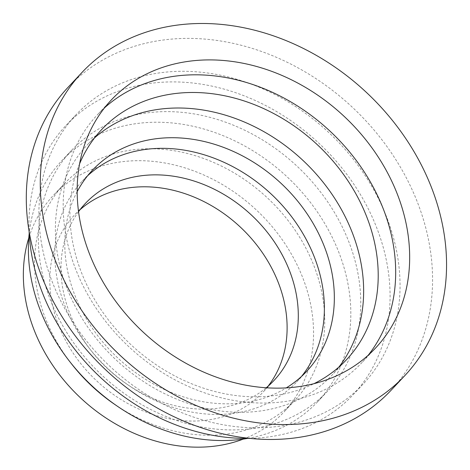 <?xml version="1.0" encoding="UTF-8"?>
<svg xmlns="http://www.w3.org/2000/svg" width="470" height="470" viewBox="0 0 470 470"><rect width="100%" height="100%" fill="white"/><g stroke="black" fill="none" stroke-linecap="round" stroke-linejoin="round"><path stroke-width="0.35" stroke-dasharray="2.35 1.76" d="M390.917 390.435A221.429 180.133 43.2 0 0 429.216 243.425A221.429 180.133 43.2 0 0 276.713 57.452A221.429 180.133 43.2 0 0 67.95 87.426M41.889 245.552A196.824 160.123 43.2 0 0 177.449 410.856A196.824 160.123 43.2 0 0 363.016 384.219A196.824 160.123 43.2 0 0 397.062 253.542A196.824 160.123 43.2 0 0 261.502 88.231A196.824 160.123 43.2 0 0 75.934 114.874A196.824 160.123 43.2 0 0 41.889 245.552M249.758 438.369A196.824 160.123 43.2 0 0 353.058 394.829A196.824 160.123 43.2 0 0 387.104 264.152A196.824 160.123 43.2 0 0 251.544 98.847A196.824 160.123 43.2 0 0 65.976 125.484A196.824 160.123 43.2 0 0 29.105 231.352M41.002 267.207A175.739 142.962 43.2 0 0 162.032 414.798A175.739 142.962 43.2 0 0 327.719 391.017A175.739 142.962 43.2 0 0 358.116 274.339A175.739 142.962 43.2 0 0 237.086 126.741A175.739 142.962 43.2 0 0 71.399 150.529A175.739 142.962 43.2 0 0 41.002 267.207M247.684 438.398A175.739 142.962 43.2 0 0 317.761 401.627A175.739 142.962 43.2 0 0 348.164 284.949A175.739 142.962 43.2 0 0 227.128 137.358A175.739 142.962 43.2 0 0 61.441 161.139A175.739 142.962 43.2 0 0 29.205 233.425M114.739 404.417A158.167 128.668 43.2 0 0 294.99 400.217A158.167 128.668 43.2 0 0 322.349 295.207A158.167 128.668 43.2 0 0 213.415 162.373A158.167 128.668 43.2 0 0 64.296 183.782A158.167 128.668 43.2 0 0 36.942 288.791A158.167 128.668 43.2 0 0 71.587 363.933M243.284 439.092A158.167 128.668 43.2 0 0 283.804 412.143A158.167 128.668 43.2 0 0 311.158 307.133A158.167 128.668 43.2 0 0 202.229 174.3A158.167 128.668 43.2 0 0 53.11 195.702A158.167 128.668 43.2 0 0 28.799 237.855M78.549 211.676A129.344 105.221 43.2 0 0 62.945 289.373A129.344 105.221 43.2 0 0 91.274 350.826A129.344 105.221 43.2 0 0 126.565 383.937A129.344 105.221 43.2 0 0 266.243 387.774M80.006 209.732A129.344 105.221 43.2 0 0 74.131 215.425A129.344 105.221 43.2 0 0 51.753 301.299A129.344 105.221 43.2 0 0 140.835 409.928A129.344 105.221 43.2 0 0 262.783 392.421A129.344 105.221 43.2 0 0 268.094 386.193M87.637 175.739A146.916 119.521 43.2 0 0 82.456 180.862A146.916 119.521 43.2 0 0 57.046 278.404A146.916 119.521 43.2 0 0 89.224 348.205A146.916 119.521 43.2 0 0 129.309 385.811A146.916 119.521 43.2 0 0 296.746 381.91A146.916 119.521 43.2 0 0 301.523 376.417M77.162 191.672A146.916 119.521 43.2 0 0 67.004 267.788A146.916 119.521 43.2 0 0 286.295 387.879M94.652 137.792A168.007 136.676 43.2 0 0 86.991 145.207A168.007 136.676 43.2 0 0 57.933 256.749A168.007 136.676 43.2 0 0 173.642 397.849A168.007 136.676 43.2 0 0 332.037 375.113A168.007 136.676 43.2 0 0 338.952 367M79.589 163.801A168.007 136.676 43.2 0 0 72.498 241.222A168.007 136.676 43.2 0 0 313.954 383.685M104.581 107.783A181.22 147.427 43.2 0 0 97.272 114.938A181.22 147.427 43.2 0 0 65.923 235.253A181.22 147.427 43.2 0 0 190.738 387.456A181.22 147.427 43.2 0 0 361.595 362.928A181.22 147.427 43.2 0 0 368.269 355.173M363.016 384.219L353.058 394.829M327.719 391.017L317.761 401.627M294.99 400.217L283.804 412.143M85.317 203.498L74.131 215.425M92.414 170.246L82.456 180.862M101.561 129.679L86.991 145.207M111.255 100.028L97.272 114.938M375.577 348.017L361.595 362.928M346.607 359.585L332.037 375.113M306.704 371.294L296.746 381.91M126.565 383.937L129.309 385.811M91.274 350.826L89.224 348.205M273.969 380.5L262.783 392.421M64.296 183.782L53.11 195.702M71.399 150.529L61.441 161.139M75.934 114.874L65.976 125.484"/><path stroke-width="0.7" d="M81.933 72.521L67.95 87.426A221.429 180.133 43.2 0 0 29.645 234.436A221.429 180.133 43.2 0 0 182.154 420.409A221.429 180.133 43.2 0 0 390.917 390.435L404.899 375.53A221.429 180.133 43.2 0 0 443.204 228.52A221.429 180.133 43.2 0 0 290.701 42.547A221.429 180.133 43.2 0 0 81.933 72.521A221.429 180.133 43.2 0 0 43.634 219.531A221.429 180.133 43.2 0 0 196.137 405.504A221.429 180.133 43.2 0 0 404.899 375.53M29.105 231.352A196.824 160.123 43.2 0 0 31.931 256.162A196.824 160.123 43.2 0 0 249.758 438.369M29.205 233.425A175.739 142.962 43.2 0 0 31.044 277.817A175.739 142.962 43.2 0 0 69.537 361.312A175.739 142.962 43.2 0 0 117.482 406.297A175.739 142.962 43.2 0 0 247.684 438.398M69.537 361.312L71.587 363.933A158.167 128.668 43.2 0 0 114.739 404.417L117.482 406.297M28.799 237.855A158.167 128.668 43.2 0 0 25.75 300.712A158.167 128.668 43.2 0 0 243.284 439.092M266.243 387.774A129.344 105.221 43.2 0 0 273.969 380.5A129.344 105.221 43.2 0 0 296.347 294.625A129.344 105.221 43.2 0 0 207.264 185.991A129.344 105.221 43.2 0 0 85.317 203.498A129.344 105.221 43.2 0 0 78.549 211.676M268.094 386.193A129.344 105.221 43.2 0 0 285.155 306.552A129.344 105.221 43.2 0 0 200.537 199.938A129.344 105.221 43.2 0 0 80.006 209.732M301.523 376.417A146.916 119.521 43.2 0 0 322.156 284.368A146.916 119.521 43.2 0 0 224.948 162.755A146.916 119.521 43.2 0 0 87.637 175.739M286.295 387.879A146.916 119.521 43.2 0 0 306.704 371.294A146.916 119.521 43.2 0 0 332.114 273.752A146.916 119.521 43.2 0 0 230.929 150.365A146.916 119.521 43.2 0 0 92.414 170.246A146.916 119.521 43.2 0 0 77.162 191.672M338.952 367A168.007 136.676 43.2 0 0 361.101 263.57A168.007 136.676 43.2 0 0 251.203 125.09A168.007 136.676 43.2 0 0 94.652 137.792M313.954 383.685A168.007 136.676 43.2 0 0 346.607 359.585A168.007 136.676 43.2 0 0 375.665 248.042A168.007 136.676 43.2 0 0 259.957 106.943A168.007 136.676 43.2 0 0 101.561 129.679A168.007 136.676 43.2 0 0 79.589 163.801M368.269 355.173A181.22 147.427 43.2 0 0 392.938 242.608A181.22 147.427 43.2 0 0 273.71 92.919A181.22 147.427 43.2 0 0 104.581 107.783M406.926 227.703A181.22 147.427 43.2 0 0 282.112 75.5A181.22 147.427 43.2 0 0 111.255 100.028A181.22 147.427 43.2 0 0 79.912 220.348A181.22 147.427 43.2 0 0 204.72 372.546A181.22 147.427 43.2 0 0 375.577 348.017A181.22 147.427 43.2 0 0 406.926 227.703"/></g></svg>
